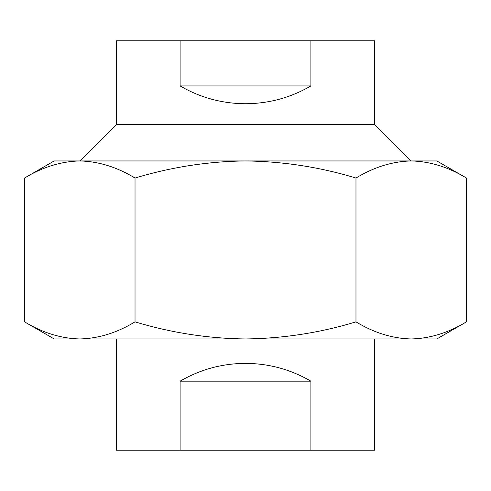 <?xml version="1.0" encoding="UTF-8"?>
<svg xmlns="http://www.w3.org/2000/svg" width="491" height="491" viewBox="0 0 491 491"><rect width="100%" height="100%" fill="white"/><g stroke="black" fill="none" stroke-linecap="round" stroke-linejoin="round"><path stroke-width="0.74" d="M24.55 178.043L54.151 160.95L245.5 160.95C283.368 161.447 320.193 167.149 355.975 178.043C373.964 167.106 392.377 161.41 411.213 160.95L412.931 160.95L411.213 160.95C429.999 161.398 448.412 167.093 466.45 178.043L436.849 160.95L245.5 160.95C208.086 161.379 171.261 167.075 135.025 178.043C116.987 167.093 98.574 161.398 79.788 160.95L78.069 160.95L79.788 160.95C60.952 161.41 42.539 167.106 24.55 178.043L24.55 321.857C42.588 332.806 61.001 338.502 79.788 338.95L54.151 338.95L24.55 321.857M355.975 321.857C374.013 332.806 392.426 338.502 411.213 338.95L245.5 338.95C283.368 338.452 320.193 332.757 355.975 321.857L355.975 178.043M466.45 321.857L436.849 338.95L411.213 338.95C430.048 338.489 448.461 332.794 466.45 321.857L466.45 178.043M79.788 338.95C98.623 338.489 117.036 332.794 135.025 321.857C171.261 332.824 208.086 338.52 245.5 338.95L79.788 338.95M135.025 178.043L135.025 321.857M116.453 338.95L116.453 450.198L180.099 450.198L180.099 381.176C200.316 369.428 222.116 363.5 245.5 363.377C268.884 363.5 290.684 369.428 310.901 381.176L310.901 450.198L374.547 450.198L374.547 338.95M180.099 450.198L310.901 450.198M180.099 381.176L310.901 381.176M310.901 40.802L310.901 85.937C290.684 97.684 268.884 103.613 245.5 103.736C222.116 103.613 200.316 97.684 180.099 85.937L180.099 40.802L374.547 40.802L374.547 124.407L116.453 124.407L79.904 160.95M180.099 40.802L116.453 40.802L116.453 124.407M180.099 85.937L310.901 85.937M374.547 124.407L411.096 160.95"/></g></svg>
